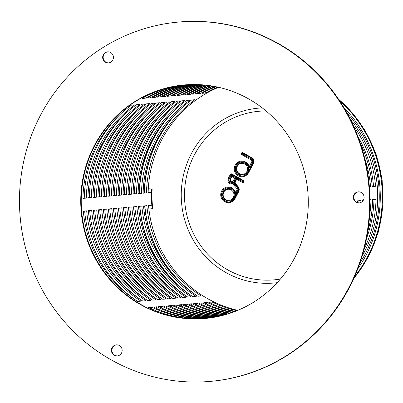 <?xml version="1.0" encoding="UTF-8"?>
<svg xmlns="http://www.w3.org/2000/svg" width="403" height="403" viewBox="0 0 403 403"><rect width="100%" height="100%" fill="white"/><g stroke="black" fill="none" stroke-linecap="round" stroke-linejoin="round"><path stroke-width="0.6" d="M358.489 191.838A5.551 5.385 -94.9 0 0 354.65 200.261A5.551 5.385 -94.9 0 0 359.441 202.885M353.97 194.735A5.551 5.385 -94.9 0 0 359.189 202.911A5.551 5.385 -94.9 0 0 364.08 196.921A5.551 5.385 -94.9 0 0 353.97 194.735M184.725 84.887A117.238 113.757 -94.9 0 0 81.678 211.414A117.238 113.757 -94.9 0 0 204.805 318.501A117.238 113.757 -94.9 0 1 99.969 265.602A117.238 113.757 -94.9 0 1 94.776 145.685A117.238 113.757 -94.9 0 1 184.725 84.887M294.754 257.703A117.238 113.757 -94.9 0 0 289.49 137.675A117.238 113.757 -94.9 0 0 184.478 84.907A117.238 113.757 -94.9 0 0 81.179 211.454A117.238 113.757 -94.9 0 0 204.553 318.521A117.238 113.757 -94.9 0 0 294.754 257.703M116.568 344.847A5.551 5.385 -94.9 0 0 111.928 350.806A5.551 5.385 -94.9 0 0 117.515 355.889M121.535 353.038A5.551 5.385 -94.9 0 0 116.316 344.862A5.551 5.385 -94.9 0 0 111.424 350.852A5.551 5.385 -94.9 0 0 121.535 353.038M107.818 51.826A5.551 5.385 -94.9 0 0 103.178 57.79A5.551 5.385 -94.9 0 0 108.77 62.873M112.79 60.022A5.551 5.385 -94.9 0 0 107.566 51.841A5.551 5.385 -94.9 0 0 102.679 57.831A5.551 5.385 -94.9 0 0 112.79 60.022M348.731 287.853A180.368 175.008 85.1 0 1 209.958 381.419A180.368 175.008 85.1 0 1 20.15 216.698A180.368 175.008 85.1 0 1 179.073 22.014A180.368 175.008 85.1 0 1 340.636 103.193A180.368 175.008 85.1 0 1 348.731 287.853M179.073 22.014L179.572 21.969A180.368 175.008 85.1 0 1 341.134 103.153A180.368 175.008 85.1 0 1 349.23 287.807A180.368 175.008 85.1 0 1 210.462 381.374L209.958 381.419M362.151 256.167A119.318 115.777 -94.9 0 0 350.403 119.459M148.153 192.558L151.432 192.498L148.148 192.785A117.238 113.757 85.1 0 1 161.658 139.937A117.238 113.757 85.1 0 1 218.622 87.295M118.054 195.143L119.374 195.032A119.318 115.777 85.1 0 1 156.596 110.155M172.771 298.401A119.318 115.777 85.1 0 1 119.787 207.993M128.083 194.281L129.403 194.17A119.318 115.777 85.1 0 1 166.625 109.294M182.806 297.54A119.318 115.777 85.1 0 1 129.816 207.132M357.557 202.608A119.318 115.777 -94.9 0 0 357.607 200.84L360.952 200.553A119.318 115.777 85.1 0 1 360.897 202.467M138.118 193.42L139.438 193.309A119.318 115.777 85.1 0 1 176.66 108.432M364.665 158.117A119.318 115.777 85.1 0 1 370.574 186.73L369.395 186.831L370.574 186.73M370.045 199.772L370.987 199.692A119.318 115.777 85.1 0 1 369.606 215.64M192.836 296.673A119.318 115.777 85.1 0 1 139.851 206.271M82.937 198.16L84.257 198.049A119.318 115.777 85.1 0 1 121.479 113.172M137.66 301.419A119.318 115.777 85.1 0 1 84.67 211.011M92.972 197.299L94.292 197.188A119.318 115.777 85.1 0 1 131.514 112.311M147.689 300.557A119.318 115.777 85.1 0 1 94.705 210.149M103.007 196.437L104.327 196.326A119.318 115.777 85.1 0 1 141.544 111.45M157.724 299.696A119.318 115.777 85.1 0 1 104.735 209.288M113.036 195.576L114.356 195.46A119.318 115.777 85.1 0 1 151.578 110.588M167.759 298.83A119.318 115.777 85.1 0 1 114.769 208.427M108.019 196.009L109.339 195.893A119.318 115.777 85.1 0 1 146.561 111.021M162.741 299.263A119.318 115.777 85.1 0 1 109.752 208.855M97.989 196.871L99.309 196.755A119.318 115.777 85.1 0 1 136.531 111.883M152.707 300.124A119.318 115.777 85.1 0 1 99.722 209.716M87.955 197.732L89.275 197.616A119.318 115.777 85.1 0 1 126.497 112.744M142.697 301.001A117.238 113.757 85.1 0 1 88.358 210.693L91.698 210.406A117.238 113.757 -94.9 0 0 146.042 300.714L142.697 301.001A119.318 115.777 85.1 0 1 89.688 210.578M143.136 192.987L144.455 192.876A119.318 115.777 85.1 0 1 181.677 107.999M197.853 296.245A119.318 115.777 85.1 0 1 144.868 205.837M353.401 125.721A119.318 115.777 85.1 0 1 375.591 186.297L372.246 186.589A119.318 115.777 -94.9 0 0 360.373 143.372M367.894 230.904A119.318 115.777 -94.9 0 0 372.659 199.545L376.004 199.258A119.318 115.777 85.1 0 1 364.035 249.482M133.101 193.853L134.421 193.737A119.318 115.777 85.1 0 1 171.643 108.865M187.823 297.107A119.318 115.777 85.1 0 1 134.834 206.699M362.604 201.238A119.318 115.777 -94.9 0 0 362.624 200.407L363.279 200.351M123.071 194.714L124.391 194.599A119.318 115.777 85.1 0 1 161.613 109.727M177.788 297.968A119.318 115.777 85.1 0 1 124.804 207.56M355.224 201.047L355.935 200.981A119.318 115.777 85.1 0 1 355.92 201.712M237.79 310.345A117.238 113.757 85.1 0 1 148.551 205.52L151.82 205.238M207.505 85.34A117.238 113.757 -94.9 0 0 185.415 94.75L184.786 93.567M185.415 94.75L182.07 95.037A117.238 113.757 85.1 0 1 205.807 85.144M126.814 207.389A117.238 113.757 -94.9 0 0 181.159 297.696L177.814 297.983A117.238 113.757 85.1 0 1 123.469 207.676L126.814 207.389M191.365 305.293L192.06 303.756A117.238 113.757 -94.9 0 0 227.171 314.169M126.411 194.654L123.066 194.941A117.238 113.757 85.1 0 1 136.582 142.093A117.238 113.757 85.1 0 1 171.572 101.712L174.912 101.42A117.238 113.757 -94.9 0 0 139.922 141.801A117.238 113.757 -94.9 0 0 126.411 194.654L124.391 194.599M225.529 314.652A117.238 113.757 85.1 0 1 188.72 304.048L192.06 303.756M212.623 86.096A117.238 113.757 -94.9 0 0 195.45 93.889L194.82 92.705M195.45 93.889L192.105 94.176A117.238 113.757 85.1 0 1 210.915 85.814M136.844 206.527A117.238 113.757 -94.9 0 0 191.188 296.835L187.843 297.122A117.238 113.757 85.1 0 1 133.504 206.815L136.844 206.527M201.399 304.426L202.094 302.895A117.238 113.757 -94.9 0 0 232.088 312.552M136.441 193.793L133.096 194.08A117.238 113.757 85.1 0 1 146.611 141.226A117.238 113.757 85.1 0 1 181.602 100.846L184.947 100.559A117.238 113.757 -94.9 0 0 149.956 140.939A117.238 113.757 -94.9 0 0 136.441 193.793L134.421 193.737M230.451 313.116A117.238 113.757 85.1 0 1 198.75 303.182L202.094 302.895M217.766 87.098A117.238 113.757 -94.9 0 0 205.48 93.028L204.85 91.844M205.48 93.028L202.135 93.315A117.238 113.757 85.1 0 1 216.048 86.736M366.619 238.183A117.238 113.757 -94.9 0 0 373.979 199.435M375.591 186.297L373.576 186.468A117.238 113.757 -94.9 0 0 357.874 136.416M146.878 205.666A117.238 113.757 -94.9 0 0 201.223 295.973L197.878 296.26A117.238 113.757 85.1 0 1 143.533 205.953L146.878 205.666M211.434 303.565L212.129 302.033A117.238 113.757 -94.9 0 0 236.979 310.683M146.475 192.931L143.13 193.218A117.238 113.757 85.1 0 1 156.646 140.365A117.238 113.757 85.1 0 1 191.637 99.984L194.981 99.697A117.238 113.757 -94.9 0 0 159.986 140.078A117.238 113.757 -94.9 0 0 146.475 192.931L144.455 192.876M372.246 186.584L373.576 186.468M235.352 311.333A117.238 113.757 85.1 0 1 208.784 302.321L212.129 302.033M189.753 84.58A117.238 113.757 -94.9 0 0 150.304 97.768L149.674 96.584M150.304 97.768L146.959 98.055A117.238 113.757 85.1 0 1 188.075 84.655M156.253 308.31L156.948 306.779A117.238 113.757 -94.9 0 0 209.812 317.942M91.295 197.672L87.95 197.959A117.238 113.757 85.1 0 1 101.465 145.11A117.238 113.757 85.1 0 1 136.456 104.73L139.801 104.442A117.238 113.757 -94.9 0 0 104.81 144.823A117.238 113.757 -94.9 0 0 91.295 197.672L89.275 197.616M208.144 318.153A117.238 113.757 85.1 0 1 153.603 307.066L156.948 306.779M194.8 84.504A117.238 113.757 -94.9 0 0 160.334 96.906L159.704 95.723M160.334 96.906L156.989 97.194A117.238 113.757 85.1 0 1 193.118 84.504M101.732 209.545A117.238 113.757 -94.9 0 0 156.077 299.852L152.732 300.139A117.238 113.757 85.1 0 1 98.387 209.832L101.732 209.545M166.283 307.449L166.983 305.912A117.238 113.757 -94.9 0 0 214.794 317.156M101.329 196.81L97.984 197.097A117.238 113.757 85.1 0 1 111.5 144.244A117.238 113.757 85.1 0 1 146.491 103.863L149.835 103.576A117.238 113.757 -94.9 0 0 114.84 143.957A117.238 113.757 -94.9 0 0 101.329 196.81L99.309 196.755M213.137 317.443A117.238 113.757 85.1 0 1 163.638 306.199L166.983 305.912M199.868 84.66A117.238 113.757 -94.9 0 0 170.368 96.045L169.739 94.861M170.368 96.045L167.023 96.332A117.238 113.757 85.1 0 1 198.175 84.585M111.767 208.683A117.238 113.757 -94.9 0 0 166.107 298.991L162.762 299.278A117.238 113.757 85.1 0 1 108.422 208.971L111.767 208.683M176.318 306.582L177.013 305.051A117.238 113.757 -94.9 0 0 219.761 316.138M111.359 195.949L108.014 196.236A117.238 113.757 85.1 0 1 121.53 143.382A117.238 113.757 85.1 0 1 156.52 103.002L159.865 102.715A117.238 113.757 -94.9 0 0 124.875 143.095A117.238 113.757 -94.9 0 0 111.359 195.949L109.339 195.893M218.109 316.501A117.238 113.757 85.1 0 1 173.668 305.338L177.013 305.051M116.779 208.25A117.238 113.757 -94.9 0 0 171.124 298.558L167.779 298.845A117.238 113.757 85.1 0 1 113.434 208.537L116.779 208.25M181.335 306.154L182.03 304.623A117.238 113.757 -94.9 0 0 222.234 315.539M202.407 84.826A117.238 113.757 -94.9 0 0 175.381 95.612L174.756 94.428M175.381 95.612L172.041 95.899A117.238 113.757 85.1 0 1 200.714 84.711M116.376 195.515L113.031 195.808A117.238 113.757 85.1 0 1 126.547 142.954A117.238 113.757 85.1 0 1 161.538 102.574L164.882 102.286A117.238 113.757 -94.9 0 0 129.892 142.667A117.238 113.757 -94.9 0 0 116.376 195.515L114.356 195.46M220.587 315.947A117.238 113.757 85.1 0 1 178.685 304.91L182.03 304.623M197.334 84.554A117.238 113.757 -94.9 0 0 165.351 96.473L164.721 95.289M165.351 96.473L162.006 96.765A117.238 113.757 85.1 0 1 195.646 84.514M106.75 209.112A117.238 113.757 -94.9 0 0 161.089 299.419L157.749 299.706A117.238 113.757 85.1 0 1 103.405 209.399L106.75 209.112M171.3 307.015L171.995 305.484A117.238 113.757 -94.9 0 0 217.282 316.677M106.342 196.382L103.002 196.669A117.238 113.757 85.1 0 1 116.512 143.816A117.238 113.757 85.1 0 1 151.508 103.435L154.848 103.148A117.238 113.757 -94.9 0 0 119.857 143.528A117.238 113.757 -94.9 0 0 106.342 196.382L104.327 196.326M215.625 317.005A117.238 113.757 85.1 0 1 168.65 305.771L171.995 305.484M96.715 209.978A117.238 113.757 -94.9 0 0 151.06 300.285L147.715 300.573A117.238 113.757 85.1 0 1 93.37 210.265L96.715 209.978M161.271 307.877L161.966 306.345A117.238 113.757 -94.9 0 0 212.305 317.579M192.276 84.514A117.238 113.757 -94.9 0 0 155.316 97.34L154.687 96.151M155.316 97.34L151.971 97.627A117.238 113.757 85.1 0 1 190.594 84.554M96.312 197.243L92.967 197.53A117.238 113.757 85.1 0 1 106.483 144.677A117.238 113.757 85.1 0 1 141.473 104.296L144.818 104.009A117.238 113.757 -94.9 0 0 109.828 144.39A117.238 113.757 -94.9 0 0 96.312 197.243L94.292 197.188M210.643 317.826A117.238 113.757 85.1 0 1 158.621 306.633L161.966 306.345M187.239 84.706A117.238 113.757 -94.9 0 0 145.287 98.201L144.657 97.017M145.287 98.201L141.942 98.488A117.238 113.757 85.1 0 1 185.566 84.821M86.685 210.84A117.238 113.757 -94.9 0 0 141.025 301.147L137.68 301.434A117.238 113.757 85.1 0 1 83.34 211.127L86.685 210.84M151.236 308.738L151.931 307.207A117.238 113.757 -94.9 0 0 207.308 318.249M86.277 198.105L82.932 198.392A117.238 113.757 85.1 0 1 96.448 145.538A117.238 113.757 85.1 0 1 131.438 105.158L134.783 104.871A117.238 113.757 -94.9 0 0 99.793 145.251A117.238 113.757 -94.9 0 0 86.277 198.105L84.257 198.049M205.641 318.425A117.238 113.757 85.1 0 1 148.586 307.494L151.931 307.207M141.861 206.094A117.238 113.757 -94.9 0 0 196.206 296.401L192.861 296.689A117.238 113.757 85.1 0 1 138.516 206.381L141.861 206.094M206.417 303.998L207.112 302.467A117.238 113.757 -94.9 0 0 234.536 311.65M215.192 86.564A117.238 113.757 -94.9 0 0 200.462 93.456L199.833 92.272M200.462 93.456L197.122 93.743A117.238 113.757 85.1 0 1 213.479 86.242M141.458 193.364L138.113 193.652A117.238 113.757 85.1 0 1 151.629 140.798A117.238 113.757 85.1 0 1 186.619 100.418L189.964 100.13A117.238 113.757 -94.9 0 0 154.974 140.511A117.238 113.757 -94.9 0 0 141.458 193.364L139.438 193.309M232.904 312.254A117.238 113.757 85.1 0 1 203.767 302.754L207.112 302.467M210.064 85.688A117.238 113.757 -94.9 0 0 190.433 94.322L189.803 93.133M190.433 94.322L187.088 94.609A117.238 113.757 85.1 0 1 208.356 85.446M358.861 202.875A117.238 113.757 -94.9 0 0 358.927 200.724M131.831 206.961A117.238 113.757 -94.9 0 0 186.171 297.263L182.826 297.555A117.238 113.757 85.1 0 1 128.486 207.248L131.831 206.961M196.382 304.859L197.077 303.328A117.238 113.757 -94.9 0 0 229.629 313.388M131.423 194.226L128.078 194.513A117.238 113.757 85.1 0 1 141.594 141.66A117.238 113.757 85.1 0 1 176.585 101.279L179.929 100.992A117.238 113.757 -94.9 0 0 144.939 141.372A117.238 113.757 -94.9 0 0 131.423 194.226L129.403 194.17M227.992 313.917A117.238 113.757 85.1 0 1 193.732 303.615L197.077 303.328M204.956 85.053A117.238 113.757 -94.9 0 0 180.398 95.184L179.768 94M180.398 95.184L177.053 95.471A117.238 113.757 85.1 0 1 203.258 84.897M121.797 207.822A117.238 113.757 -94.9 0 0 176.141 298.129L172.796 298.416A117.238 113.757 85.1 0 1 118.452 208.109L121.797 207.822M186.352 305.721L187.047 304.189A117.238 113.757 -94.9 0 0 224.708 314.884M121.394 195.087L118.049 195.374A117.238 113.757 85.1 0 1 131.564 142.521A117.238 113.757 85.1 0 1 166.555 102.14L169.9 101.853A117.238 113.757 -94.9 0 0 134.909 142.234A117.238 113.757 -94.9 0 0 121.394 195.087L119.374 195.032M223.061 315.327A117.238 113.757 85.1 0 1 183.703 304.477L187.047 304.189M242.258 182.378A1.144 1.108 -94.9 0 0 243.755 181.924A1.144 1.108 -94.9 0 0 243.306 180.373L231.826 173.965A1.144 1.108 -94.9 0 0 230.33 174.423L228.34 178.222A3.975 3.859 -94.9 0 0 233.005 183.879L233.251 184A4.272 4.146 -94.9 0 0 234.017 185.284L236.516 188.181A1.99 1.929 85.1 0 1 236.778 190.448L235.861 192.196L235.508 192.171A7.853 7.622 -94.9 0 0 224.093 188.272A7.853 7.622 -94.9 0 0 223.227 200.598A7.853 7.622 -94.9 0 0 235.06 198.558L238.727 191.541A4.272 4.146 -94.9 0 0 238.168 186.67L235.669 183.773A1.99 1.929 85.1 0 1 235.407 181.501L236.773 179.315L242.258 182.378L242.969 181.738A0.448 0.433 -94.9 0 0 243.095 181.783M242.999 153.472L242.586 154.102A0.448 0.433 85.1 0 1 242.641 153.291M236.773 179.315L237.483 178.675L242.969 181.738L243.336 181.219M152.163 208.689A115.157 111.737 85.1 0 1 151.568 188.936M148.294 188.79L152.153 188.962A114.109 110.719 -94.9 0 0 152.742 208.623L148.903 209.051M343.991 107.777A124.174 120.487 85.1 0 1 357.768 268.922M162.092 268.317A124.174 120.487 85.1 0 1 139.72 206.281M139.282 193.319A124.174 120.487 85.1 0 1 151.599 140.849M339.608 100.795A126.255 122.507 85.1 0 1 354.635 276.549M181.4 292.744A126.255 122.507 85.1 0 1 179.123 290.734M164.636 116.089A126.255 122.507 85.1 0 1 166.424 113.878M241.951 163.286A5.571 5.405 85.1 0 1 246.883 171.512A5.571 5.405 85.1 0 1 237.523 171.759A5.571 5.405 85.1 0 1 241.951 163.286M242.097 162.575A6.267 6.08 -94.9 0 0 236.229 169.356A6.267 6.08 -94.9 0 0 248.243 170.126A6.267 6.08 -94.9 0 0 242.097 162.575M242.828 175.078A6.267 6.08 -94.9 0 0 242.833 175.078A6.267 6.08 -94.9 0 0 245.175 163.336A6.267 6.08 -94.9 0 0 241.76 162.595A6.267 6.08 -94.9 0 0 241.755 162.595C238.284 162.928 236.45 165.295 236.249 169.708C237.176 173.355 239.367 175.149 242.823 175.078L242.833 175.078M248.601 166.449L249.069 166.227A7.853 7.622 -94.9 0 0 237.654 162.328A7.853 7.622 -94.9 0 0 236.788 174.66A7.853 7.622 -94.9 0 0 248.621 172.62L248.193 172.277A7.158 6.947 85.1 0 1 235.151 169.451A7.158 6.947 85.1 0 1 248.601 166.449A0.897 0.866 -94.9 0 0 250.182 166.575L249.069 166.227M248.621 172.62L253.689 162.928L253.26 162.58A2.982 2.897 85.1 0 0 252.082 158.535L252.061 158.53C253.527 159.553 253.92 160.908 253.24 162.59L248.172 172.288C246.948 174.474 245.115 175.708 242.687 175.99M253.245 162.616L248.193 172.277M241.457 161.724C244.848 161.643 247.225 163.215 248.58 166.444L249.724 167.018A0.897 0.866 -94.9 0 0 250.409 166.555L252.495 162.152L251.734 161.835L249.422 166.258M253.689 162.928A3.677 3.567 -94.9 0 0 252.233 157.941L252.061 158.53L242.752 153.331L252.046 158.52M250.903 166.761A1.34 1.305 85.1 0 1 248.53 166.57A6.71 6.513 85.1 0 1 248.142 172.031L250.903 166.761L250.409 166.555L252.495 162.152A2.091 2.025 -94.9 0 0 251.668 159.321L251.185 159.946A1.395 1.355 85.1 0 1 251.734 161.835M252.233 157.941L242.923 152.742L242.525 153.286A0.448 0.433 85.1 0 1 242.737 153.321M253.326 162.404L252.721 162.132A2.091 2.025 -94.9 0 0 251.895 159.301L242.359 154.122L241.876 154.747L251.185 159.946M252.303 158.686L251.895 159.301L242.359 154.122A0.448 0.433 85.1 0 1 242.525 153.286M242.923 152.742A1.144 1.108 -94.9 0 0 241.422 153.2A1.144 1.108 -94.9 0 0 241.876 154.747M242.797 175.98A7.158 6.947 85.1 0 1 235.483 167.421A7.158 6.947 85.1 0 1 241.573 161.714M280.412 279.037A84.635 82.121 85.1 0 1 184.816 202.543A84.635 82.121 85.1 0 1 266.035 110.931M230.506 179.295L230.083 178.947A2.388 2.317 -94.9 0 0 232.324 182.463A2.388 2.317 -94.9 0 0 234.163 181.224L233.402 180.907A1.693 1.642 85.1 0 1 231.176 181.587A1.693 1.642 85.1 0 1 230.506 179.295L231.876 176.67L231.453 176.328A0.897 0.866 -94.9 0 1 232.138 175.864L232.153 175.859A0.897 0.866 -94.9 0 0 232.143 175.864A0.897 0.866 -94.9 0 1 232.637 175.965A0.897 0.866 -94.9 0 0 232.138 175.864L231.428 176.338L230.058 178.957C229.473 181.023 230.224 182.191 232.324 182.463A2.388 2.317 -94.9 0 0 234.173 181.224L235.533 178.605L234.773 178.287L233.402 180.907M231.433 176.358L230.083 178.947M231.876 176.67L232.637 175.965L235.176 177.391L234.773 178.287M234.667 181.431A2.836 2.75 85.1 0 1 233.146 182.755A1.34 1.305 85.1 0 1 234.783 183.541A3.133 3.038 85.1 0 1 234.934 180.917L234.667 181.431L234.173 181.224L235.533 178.605A0.897 0.866 -94.9 0 0 235.176 177.391L232.637 175.965L232.954 175.567L231.806 174.922L231.186 176.101A1.34 1.305 85.1 0 1 232.954 175.567M232.143 176.59L234.692 178.015M243.306 180.373L243.155 180.972A0.448 0.433 85.1 0 1 242.984 181.808A0.448 0.433 85.1 0 1 242.742 181.758L237.256 178.695A0.897 0.866 -94.9 0 0 236.773 178.589L236.999 178.569A0.897 0.866 -94.9 0 1 237.483 178.675L237.8 178.272A1.34 1.305 85.1 0 0 236.032 178.811L235.543 178.605A0.897 0.866 -94.9 0 0 235.191 177.391L235.503 176.988A1.34 1.305 85.1 0 1 236.032 178.811L236.173 178.892M228.39 189.224A5.571 5.405 85.1 0 1 233.322 197.45A5.571 5.405 85.1 0 1 223.962 197.697A5.571 5.405 85.1 0 1 228.39 189.224M228.536 188.518A6.267 6.08 -94.9 0 0 222.668 195.299A6.267 6.08 -94.9 0 0 234.682 196.065A6.267 6.08 -94.9 0 0 228.536 188.518M229.267 201.016A6.267 6.08 -94.9 0 0 229.272 201.016A6.267 6.08 -94.9 0 0 231.614 189.274A6.267 6.08 -94.9 0 0 228.199 188.533A6.267 6.08 -94.9 0 0 228.194 188.533C224.723 188.866 222.889 191.234 222.688 195.646C223.62 199.294 225.811 201.087 229.262 201.016L229.272 201.016M234.617 198.246A7.158 6.947 85.1 0 1 221.59 195.39A7.158 6.947 85.1 0 1 235.04 192.387L235.508 192.171M235.06 198.558L234.632 198.216C233.387 200.412 231.559 201.651 229.126 201.928M235.04 192.387A0.897 0.866 -94.9 0 0 236.621 192.513L235.861 192.196M238.727 191.541L238.304 191.193A3.582 3.471 85.1 0 0 237.835 187.113L238.279 191.203L234.611 198.226L238.284 191.229M227.897 187.662C231.287 187.581 233.664 189.153 235.02 192.382L236.163 192.956A0.897 0.866 -94.9 0 0 236.848 192.493L237.538 190.765L236.778 190.448M238.168 186.67L237.81 187.108L235.312 184.211L237.805 187.083M237.342 192.699A1.34 1.305 85.1 0 1 234.969 192.508A6.71 6.513 85.1 0 1 234.586 197.974L237.342 192.699L236.848 192.493L237.538 190.765A2.685 2.604 -94.9 0 0 237.186 187.707L236.516 188.181M235.669 183.773L235.312 184.211L234.959 181.169L236.067 179.083M238.369 191.022L237.765 190.745A2.685 2.604 -94.9 0 0 237.412 187.687L234.687 184.811L234.017 185.284M235.407 181.501L234.959 181.169L236.082 179.053A0.897 0.866 -94.9 0 1 236.773 178.589L236.062 179.063L236.511 179.395M234.964 181.194A2.685 2.604 -94.9 0 0 235.307 184.186M237.951 187.279L237.412 187.687L234.687 184.811A3.582 3.471 85.1 0 1 234.042 183.733L233.251 184M235.453 184.378L234.914 184.791A3.582 3.471 85.1 0 1 234.269 183.713L234.042 183.733A0.897 0.866 -94.9 0 0 232.949 183.209L233.005 183.879M232.949 183.209A3.279 3.184 85.1 0 1 229.1 178.539L228.34 178.222M232.299 183.36A3.279 3.184 85.1 0 1 229.327 178.519L231.09 174.741L230.33 174.423M243.12 180.952L231.654 174.554L231.826 173.965M230.088 178.902L229.327 178.519L231.09 174.741A0.448 0.433 85.1 0 1 231.644 174.544L231.433 174.504M231.906 174.695L231.312 174.721A0.448 0.433 85.1 0 1 231.544 174.514M234.783 183.541L234.269 183.713A0.897 0.866 -94.9 0 0 233.387 183.143L232.188 183.375M229.236 201.918A7.158 6.947 85.1 0 1 221.922 193.359A7.158 6.947 85.1 0 1 228.012 187.652M231.186 176.101L231.458 176.282M237.8 178.272L235.503 176.988M233.146 182.755L233.206 183.158M338.58 99.254A126.255 122.507 85.1 0 1 364.629 130.189A126.255 122.507 85.1 0 1 353.879 278.241M277.193 282.679A87.778 85.174 85.1 0 1 186.131 224.451A87.778 85.174 85.1 0 1 221.585 120.709A87.778 85.174 85.1 0 1 262.242 107.888M347.139 113.263A121.076 117.48 85.1 0 1 361.657 132.778A121.076 117.48 85.1 0 1 359.944 262.978M177.456 279.858A121.076 117.48 85.1 0 1 144.682 205.852M144.264 192.891A121.076 117.48 85.1 0 1 165.185 126.482M171.089 278.906A124.174 120.487 85.1 0 1 156.525 258.388M147.896 151.11A124.174 120.487 85.1 0 1 158.711 128.995M231.654 174.554L243.135 180.967L242.984 181.808M338.319 98.866L352.872 113.439L364.901 130.255L376.085 154.223L382.155 180.04L382.85 206.568L378.135 232.632L368.277 256.978L353.688 278.664"/></g></svg>
